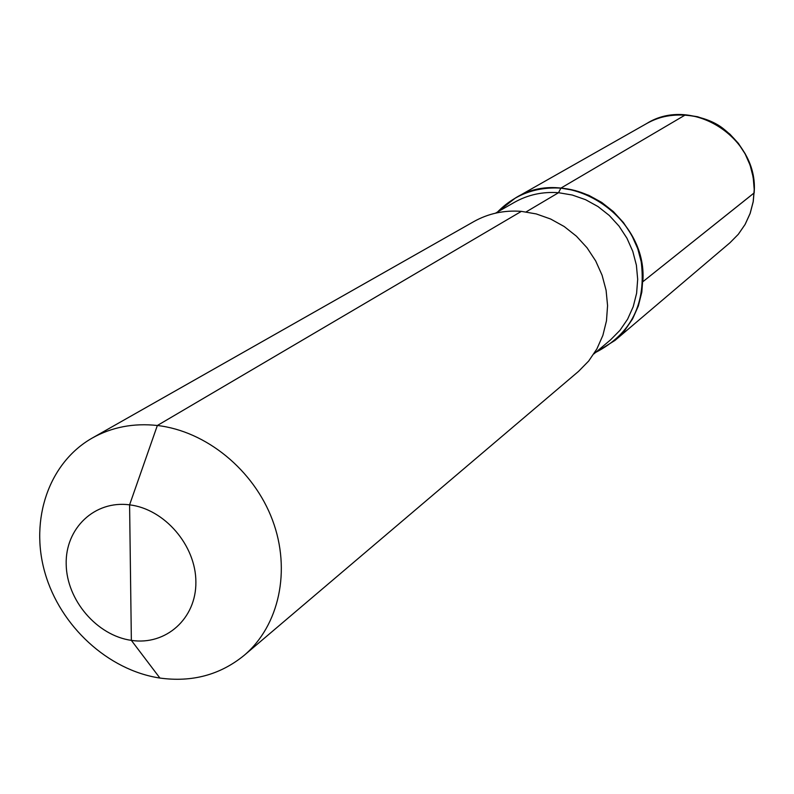 <?xml version="1.0" encoding="UTF-8"?>
<svg xmlns="http://www.w3.org/2000/svg" width="794" height="794" viewBox="0 0 794 794"><rect width="100%" height="100%" fill="white"/><g stroke="black" fill="none" stroke-linecap="round" stroke-linejoin="round"><path stroke-width="1.19" d="M521.37 211.363L157.351 425.495C206.202 431.102 253.832 470.028 272.531 520.189C291.309 570.35 279.17 625.751 244.155 655.358C220.176 674.89 192.098 682.453 159.912 678.056L131.357 640.371L129.591 504.845C94.615 500.17 65.187 528.318 66.19 564.276C66.676 600.175 96.937 635.567 131.357 640.371C165.777 645.711 196.336 618.645 195.88 582.012C195.949 545.468 164.557 508.984 129.591 504.845C94.615 500.17 65.187 528.318 66.19 564.276C66.676 600.175 96.937 635.567 131.357 640.371C165.777 645.711 196.336 618.645 195.88 582.012C195.949 545.468 164.557 508.984 129.591 504.845L157.351 425.495C133.521 422.924 111.825 427.112 92.253 438.04C48.801 462.704 29.567 519.584 44.99 572.891C60.275 626.248 108.133 670.275 159.912 678.056C192.098 682.453 220.176 674.89 244.155 655.358L578.538 371.374L588.691 361.022L596.889 348.903L602.884 335.366L606.477 320.806L607.569 305.63L606.09 290.286L602.09 275.24L595.679 260.928L587.044 247.788L576.434 236.205L564.187 226.518L550.649 219.025L536.238 213.923L521.37 211.363C504.21 210.063 488.36 213.467 473.839 221.586C488.36 213.467 504.21 210.063 521.37 211.363L536.238 213.923L550.649 219.025L564.187 226.518L576.434 236.205L587.044 247.788L595.679 260.928L602.09 275.24L606.09 290.286L607.569 305.63L606.477 320.806L602.884 335.366L596.889 348.903L588.691 361.022L578.538 371.374L244.155 655.358C279.17 625.751 291.309 570.35 272.531 520.189C253.832 470.028 206.202 431.102 157.351 425.495C133.521 422.924 111.825 427.112 92.253 438.04C48.801 462.704 29.567 519.584 44.99 572.891C60.275 626.248 108.133 670.275 159.912 678.056M526.134 211.899L558.539 192.704L560.882 188.128C535.761 186.659 514.641 194.619 497.52 212.008C514.641 194.619 535.761 186.659 560.882 188.128C598.577 191.036 633.225 222.171 641.046 260.472C646.733 303.08 631.607 333.728 595.669 352.417C631.607 333.728 646.733 303.08 641.046 260.472C633.225 222.171 598.577 191.036 560.882 188.128L575.074 190.52L588.82 195.334L601.723 202.43L613.395 211.621L623.489 222.618L631.687 235.113L637.771 248.721L641.542 263.042L642.902 277.652L641.82 292.123L638.336 306.018L632.57 318.94L624.699 330.522L614.963 340.437L595.669 352.417M560.882 188.128C544.486 186.937 529.32 190.223 515.405 198.004L497.52 212.008L515.405 198.004L646.624 123.566C658.593 116.877 671.565 113.969 685.52 114.842L697.559 116.728L709.201 120.668L720.089 126.524L729.904 134.156L738.36 143.317L745.199 153.758L750.221 165.162L753.288 177.191L754.3 189.488L753.238 201.686L750.151 213.447L745.129 224.414L738.321 234.29L729.944 242.775L738.311 234.299L745.09 224.444L750.102 213.477L753.178 201.726L754.221 189.528L753.188 177.231L750.122 165.212L745.09 153.808L738.241 143.367L729.785 134.196L719.96 126.574L709.072 120.708L697.45 116.768L685.411 114.872L560.882 188.128L685.411 114.872C671.486 113.999 658.554 116.897 646.624 123.566C691.862 95.042 759.054 137.928 754.141 192.962L642.842 281.731C647.993 216.415 568.107 164.626 515.405 198.004L646.624 123.566C671.833 108.53 707.424 115.13 724.356 129.521C744.603 145.977 754.548 167.087 754.211 192.863L642.842 281.731M558.539 192.704L572.256 195.026L585.545 199.681L598.001 206.559L609.276 215.452L619.012 226.092L626.923 238.18L632.778 251.341L636.391 265.186L637.681 279.309L636.609 293.284L633.215 306.702L627.607 319.168L619.965 330.334L610.526 339.882L619.965 330.334L627.607 319.168L633.215 306.702L636.609 293.284L637.681 279.309L636.391 265.186L632.778 251.341L626.923 238.18L619.012 226.092L609.276 215.452L598.001 206.559L585.545 199.681L572.256 195.026L558.539 192.704C542.61 191.533 527.901 194.748 514.393 202.351C527.901 194.748 542.61 191.533 558.539 192.704M92.253 438.04L473.839 221.586L92.253 438.04M593.862 353.935L610.526 339.882L593.862 353.935M495.476 213.179L514.393 202.351L495.476 213.179M614.963 340.437L729.944 242.775"/></g></svg>
